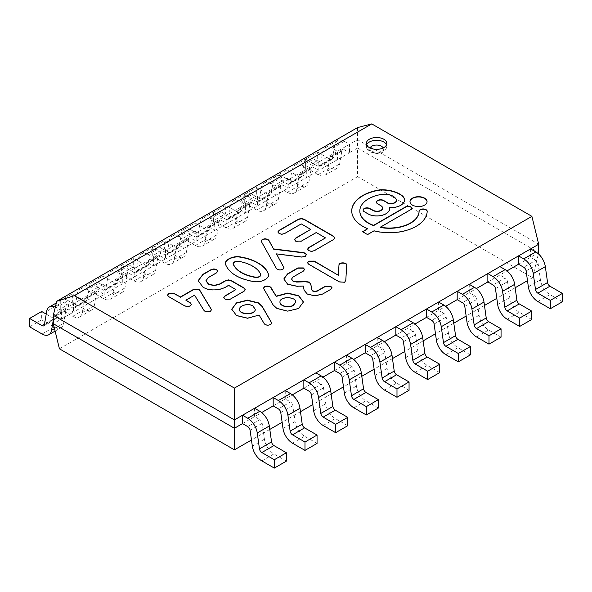 <?xml version="1.0" encoding="UTF-8"?>
<svg xmlns="http://www.w3.org/2000/svg" width="592" height="592" viewBox="0 0 592 592"><rect width="100%" height="100%" fill="white"/><g stroke="black" fill="none" stroke-linecap="round" stroke-linejoin="round"><path stroke-width="0.44" stroke-dasharray="2.96 2.22" d="M306.382 254.797L305.191 256.713L301.698 257.283L276.486 254.16M284.042 267.954L282.954 269.552L280.142 270.292L277.367 269.7L276.397 268.716L261.213 240.974M260.783 274.88C259.466 271.558 256.691 268.709 252.458 266.326C247.893 263.899 236.645 258.748 233.085 263.862M268.635 275.021L268.635 275.154C268.746 279.328 260.369 283.361 252.939 281.703C237.718 278.839 228.482 272.897 225.226 263.884L225.234 263.743M346.727 265.223L345.795 280.593L344.611 282.547L339.194 282.095L308.787 264.543L307.44 262.841M332.06 287.956L330.691 289.673L322.818 294.224L314.796 296.111L307.233 294.254L304.125 290.502L303.252 286.003M303.252 286.284L297.125 286.528L287.608 284.456L283.82 279.076M304.665 269.634L303.311 271.351L292.973 277.315L291.567 279.076M271.809 323.269L270.759 324.83L267.961 325.533L265.194 324.949L259.126 315.07M259.126 315.344L247.552 318.444L236.482 315.765L231.738 309.305M191.438 304.466L190.254 306.168L187.649 306.856L184.637 306.101L168.809 296.969L167.462 295.26M198.172 280.8L202.989 287.416C210.412 292.1 222.533 290.376 228.46 285.551L228.46 285.27M310.719 229.644L301.247 223.894M301.247 224.176L284.597 233.788L281.844 234.491L279.091 233.788L277.885 232.064M334.769 238.08L333.666 239.745L314.293 250.934L311.547 251.637L308.795 250.934L307.611 249.269M325.474 238.162L316.224 232.538M316.224 232.819L301.358 241.403L295.748 241.469L294.557 239.782M223.791 297.613L224.975 299.323L227.728 300.026L230.48 299.323L244.148 291.434L245.221 289.717M205.942 280.86L208.465 277.737L216.605 273.038L217.789 271.299M228.46 285.551L235.927 289.858M211.529 309.875L210.478 311.429L207.703 312.117L204.921 311.525L203.929 310.622A2975.577 1717.932 180 0 1 194.568 295.43L185.858 300.455M303.452 302.105L298.62 308.713L287.727 311.414L276.856 308.661L273.127 305.206L263.433 288.289M295.763 302.172C295.637 296.718 279.905 296.407 279.964 302.194M499.929 266.615L499.929 274.984L506.996 270.899M255.226 309.342L252.91 306.286C248.448 303.134 239.575 305.753 239.449 309.379M427.054 201.754A8.54 4.928 180 0 1 427.061 201.894A8.54 4.928 180 0 1 421.793 206.445A8.54 4.928 180 0 1 412.483 205.38A8.54 4.928 180 0 1 409.982 201.894A8.54 4.928 180 0 1 409.99 201.754M389.728 208.628A12.876 7.437 180 0 1 389.736 208.769A12.876 7.437 180 0 1 382.661 215.407A12.876 7.437 180 0 1 369.216 214.755L369.216 214.474M404.521 200.126A13.009 7.511 180 0 1 404.528 200.266A13.009 7.511 180 0 1 389.603 207.696M367.736 229A37.733 21.786 180 0 1 351.729 211.189A37.733 21.786 180 0 1 351.737 211.048M427.195 211.292L427.195 211.573A4.048 2.338 180 0 1 427.195 211.618A37.733 21.786 180 0 1 374.055 231.08L367.528 234.846L362.57 231.701M411.736 208.414A3.626 2.094 180 0 1 411.743 208.547A3.626 2.094 180 0 1 411.255 209.605L411.255 209.324M411.255 209.605L380.316 227.461M396.425 200.436A5.506 3.175 0 0 0 396.292 199.881A11.995 6.926 0 0 0 381.27 194.746A29.637 17.109 0 0 0 359.832 211.048M380.982 205.757L377.74 204.159A4.174 2.412 180 0 1 376.46 202.427A4.174 2.412 180 0 1 376.468 202.286M380.982 206.038A5.535 3.197 180 0 1 382.595 208.155M369.216 214.755L364.28 211.973A3.885 2.242 180 0 1 363.103 210.367A3.885 2.242 180 0 1 363.111 210.227M531.734 319.48L519.273 312.28A13.66 7.888 -120 0 1 509.756 297.576L507.529 281.674A3.411 1.968 -120 0 0 505.146 277.996L493.077 284.967M487.852 281.955L499.929 274.984L505.146 277.996M469.264 284.323L469.264 292.685L476.331 288.607M501.061 337.181L488.6 329.988A13.66 7.888 -120 0 1 479.091 315.277L476.856 299.374A3.411 1.968 -120 0 0 474.481 295.704L462.404 302.675M457.187 299.656L469.264 292.685L474.481 295.704M438.591 302.031L438.591 310.393L445.658 306.316M274.94 176.801L287.016 169.83L299.478 177.023L287.409 183.994L274.94 176.801L274.94 185.163L287.016 178.192L287.016 169.83M299.152 175.306L311.222 168.335A3.411 1.968 60 0 1 311.895 167.24A3.411 1.968 60 0 1 313.605 167.41L301.528 174.381A3.411 1.968 -120 0 0 299.818 174.211A3.411 1.968 -120 0 0 299.152 175.306L296.918 188.633A13.66 7.888 -120 0 1 294.239 193.036A13.66 7.888 -120 0 1 287.409 192.356L274.94 185.163M287.016 178.192L299.478 185.385A13.66 7.888 60 0 0 306.308 186.066A13.66 7.888 60 0 0 308.994 181.663L311.222 168.335M287.409 183.994A3.411 1.968 -120 0 0 289.111 184.164A3.411 1.968 -120 0 0 289.784 183.061L292.019 169.734A13.66 7.888 -120 0 1 294.698 165.338A13.66 7.888 -120 0 1 301.528 166.012L306.745 169.023L318.822 162.053L313.605 159.041L301.528 166.012M313.605 159.041A13.66 7.888 60 0 0 306.774 158.367A13.66 7.888 60 0 0 304.088 162.763L301.861 176.09A3.411 1.968 60 0 1 301.187 177.193A3.411 1.968 60 0 1 299.478 177.023M301.528 174.381L306.745 177.393L318.822 170.422L313.605 167.41M268.479 193.014L266.252 206.342A13.66 7.888 -120 0 1 263.566 210.745A13.66 7.888 -120 0 1 256.736 210.064L244.274 202.871L244.274 194.502L256.351 187.531L268.812 194.731L256.736 201.702A3.411 1.968 -120 0 0 258.445 201.872A3.411 1.968 -120 0 0 259.118 200.769L271.188 193.799L273.423 180.471A13.66 7.888 60 0 1 276.101 176.068A13.66 7.888 60 0 1 282.932 176.749L270.862 183.72L276.079 186.732L306.745 169.023L306.745 177.393L288.149 188.123L282.932 185.111L270.862 192.082A3.411 1.968 -120 0 0 269.153 191.912A3.411 1.968 -120 0 0 268.479 193.014L280.556 186.043A3.411 1.968 60 0 1 281.23 184.941A3.411 1.968 60 0 1 282.932 185.111M329.818 157.605L327.583 170.925A13.66 7.888 -120 0 1 324.904 175.328A13.66 7.888 -120 0 1 318.074 174.655L305.613 167.455L305.613 159.093L317.682 152.122L330.151 159.315L318.074 166.285A3.411 1.968 -120 0 0 319.784 166.456A3.411 1.968 -120 0 0 320.45 165.36L332.526 158.39L334.754 145.062A13.66 7.888 60 0 1 337.44 140.659A13.66 7.888 60 0 1 344.27 141.333L332.193 148.303L337.41 151.323L318.822 162.053L318.822 170.422L349.487 152.714L344.27 149.702L332.193 156.673A3.411 1.968 -120 0 0 330.491 156.503A3.411 1.968 -120 0 0 329.818 157.605L341.895 150.634A3.411 1.968 60 0 1 342.561 149.532A3.411 1.968 60 0 1 344.27 149.702M357.575 127.576L357.575 139.675L337.41 151.323L337.41 159.685L332.193 156.673M282.932 176.749L288.149 179.761L288.149 188.123L257.483 205.831L252.266 202.819L240.189 209.79A3.411 1.968 -120 0 0 238.487 209.62A3.411 1.968 -120 0 0 237.814 210.722L249.891 203.752A3.411 1.968 60 0 1 250.557 202.649A3.411 1.968 60 0 1 252.266 202.819M60.266 300.743L72.342 293.773L84.804 300.965L72.727 307.936L60.266 300.743L60.266 309.105L72.342 302.135L72.342 293.773M84.471 299.249L96.548 292.278A3.411 1.968 60 0 1 97.221 291.183A3.411 1.968 60 0 1 98.923 291.345L86.854 298.316A3.411 1.968 -120 0 0 85.144 298.153A3.411 1.968 -120 0 0 84.471 299.249L82.244 312.576A13.66 7.888 -120 0 1 79.557 316.979A13.66 7.888 -120 0 1 72.727 316.298L60.266 309.105M72.342 302.135L84.804 309.327A13.66 7.888 60 0 0 91.634 310.008A13.66 7.888 60 0 0 94.32 305.605L96.548 292.278M72.727 307.936A3.411 1.968 -120 0 0 74.437 308.106A3.411 1.968 -120 0 0 75.11 307.004L77.337 293.676A13.66 7.888 -120 0 1 80.024 289.281A13.66 7.888 -120 0 1 86.854 289.954L92.071 292.966L104.148 285.995L98.923 282.983L86.854 289.954M98.923 282.983A13.66 7.888 60 0 0 92.093 282.31A13.66 7.888 60 0 0 89.414 286.706L87.179 300.033A3.411 1.968 60 0 1 86.513 301.136A3.411 1.968 60 0 1 84.804 300.965M86.854 298.316L92.071 301.335L104.148 294.365L98.923 291.345M44.437 324.712L56.514 317.741L58.749 304.414A13.66 7.888 60 0 1 61.427 300.011A13.66 7.888 60 0 1 68.258 300.692L56.188 307.662L61.405 310.674L92.071 292.966L92.071 301.335L73.475 312.065L68.258 309.054L56.188 316.024A3.411 1.968 -120 0 0 54.479 315.854A3.411 1.968 -120 0 0 53.805 316.957L65.882 309.986A3.411 1.968 60 0 1 66.548 308.883A3.411 1.968 60 0 1 68.258 309.054M115.144 281.548L112.909 294.868A13.66 7.888 -120 0 1 110.23 299.271A13.66 7.888 -120 0 1 103.4 298.597L90.939 291.397L90.939 283.035L103.008 276.064L115.47 283.257L103.4 290.228A3.411 1.968 -120 0 0 105.102 290.398A3.411 1.968 -120 0 0 105.776 289.296L117.852 282.325L120.08 269.005A13.66 7.888 60 0 1 122.766 264.602A13.66 7.888 60 0 1 129.596 265.275L117.519 272.246L122.736 275.258L104.148 285.995L104.148 294.365L134.813 276.656L129.596 273.645L117.519 280.615A3.411 1.968 -120 0 0 115.81 280.445A3.411 1.968 -120 0 0 115.144 281.548L127.213 274.577A3.411 1.968 60 0 1 127.887 273.474A3.411 1.968 60 0 1 129.596 273.645M145.81 263.84L157.886 256.869A3.411 1.968 60 0 1 158.552 255.766A3.411 1.968 60 0 1 160.262 255.936L148.185 262.907A3.411 1.968 -120 0 0 146.483 262.737A3.411 1.968 -120 0 0 145.81 263.84L143.582 277.167A13.66 7.888 -120 0 1 140.896 281.563A13.66 7.888 -120 0 1 134.066 280.889L121.604 273.696L121.604 265.327L133.681 258.356L146.143 265.556L134.066 272.527A3.411 1.968 -120 0 0 135.775 272.69A3.411 1.968 -120 0 0 136.441 271.595L148.518 264.624L150.753 251.297A13.66 7.888 60 0 1 153.432 246.894A13.66 7.888 60 0 1 160.262 247.574L148.185 254.545L153.409 257.557L122.736 275.258L122.736 283.627L117.519 280.615M68.258 300.692L73.475 303.703L73.475 312.065L53.31 323.706M347.726 425.715L335.264 418.522A13.66 7.888 -120 0 1 325.748 403.811L323.521 387.908A3.411 1.968 -120 0 0 321.138 384.23L309.068 391.201M303.851 388.189L315.921 381.218L321.138 384.23M315.921 372.856L315.921 381.218L322.988 377.141M285.255 390.557L285.255 398.927L292.322 394.842M562.4 301.772L549.938 294.579A13.66 7.888 -120 0 1 540.422 279.868L538.195 263.965A3.411 1.968 -120 0 0 535.812 260.288L523.742 267.258M518.525 264.247L530.595 257.276L535.812 260.288M530.595 248.914L530.595 257.276L537.662 253.198M439.73 372.597L427.269 365.397A13.66 7.888 -120 0 1 417.752 350.693L415.525 334.791A3.411 1.968 -120 0 0 413.142 331.113L401.073 338.084M395.848 335.072L407.925 328.101L413.142 331.113M407.925 319.732L407.925 328.101L414.992 324.024M377.259 337.44L377.259 345.809L384.326 341.725M29.6 326.814L41.677 319.843L41.677 311.473M46.22 314.1L54.138 318.674L44.526 324.224M41.677 319.843L54.138 327.036A13.66 7.888 60 0 0 60.969 327.709A13.66 7.888 60 0 0 63.647 323.313L65.882 309.986M56.514 317.741A3.411 1.968 60 0 1 55.84 318.836A3.411 1.968 60 0 1 54.138 318.674M56.188 307.662A13.66 7.888 -120 0 0 55.3 307.196M56.188 316.024L61.405 319.036L61.405 310.674L53.31 315.344M53.31 319.902L53.805 316.957M213.608 212.21L225.678 205.239L238.147 212.432L226.07 219.403L213.608 212.21L213.608 220.579L225.678 213.608L225.678 205.239M237.814 210.722L235.579 224.05A13.66 7.888 -120 0 1 232.9 228.445A13.66 7.888 -120 0 1 226.07 227.772L213.608 220.579M225.678 213.608L238.147 220.801A13.66 7.888 60 0 0 244.977 221.475A13.66 7.888 60 0 0 247.656 217.079L249.891 203.752M226.07 219.403A3.411 1.968 -120 0 0 227.779 219.573A3.411 1.968 -120 0 0 228.445 218.478L230.68 205.15A13.66 7.888 -120 0 1 233.359 200.747A13.66 7.888 -120 0 1 240.189 201.428L245.414 204.44L257.483 197.469L252.266 194.457L240.189 201.428M252.266 194.457A13.66 7.888 60 0 0 245.436 193.776A13.66 7.888 60 0 0 242.757 198.179L240.522 211.507A3.411 1.968 60 0 1 239.849 212.602A3.411 1.968 60 0 1 238.147 212.432M240.189 209.79L245.414 212.802L257.483 205.831L257.483 197.469L276.079 186.732L276.079 195.094L270.862 192.082M207.148 228.423L204.913 241.751A13.66 7.888 -120 0 1 202.235 246.154A13.66 7.888 -120 0 1 195.404 245.48L182.943 238.28L182.943 229.918L195.012 222.947L207.474 230.14L195.404 237.111A3.411 1.968 -120 0 0 197.106 237.281A3.411 1.968 -120 0 0 197.78 236.178L209.857 229.208L212.084 215.888A13.66 7.888 60 0 1 214.77 211.485A13.66 7.888 60 0 1 221.6 212.158L209.524 219.129L214.741 222.141L245.414 204.44L245.414 212.802L226.817 223.539L221.6 220.527L209.524 227.498A3.411 1.968 -120 0 0 207.814 227.328A3.411 1.968 -120 0 0 207.148 228.423L219.218 221.452A3.411 1.968 60 0 1 219.891 220.357A3.411 1.968 60 0 1 221.6 220.527M221.6 212.158L226.817 215.17L226.817 223.539L196.152 241.24L190.927 238.228L178.858 245.199A3.411 1.968 -120 0 0 177.149 245.029A3.411 1.968 -120 0 0 176.475 246.131L188.552 239.161A3.411 1.968 60 0 1 189.225 238.058A3.411 1.968 60 0 1 190.927 238.228M286.387 461.124L273.926 453.931A13.66 7.888 -120 0 1 264.417 439.22L262.182 423.317A3.411 1.968 -120 0 0 259.807 419.639L247.73 426.61M242.513 423.598L254.59 416.627L259.807 419.639M254.59 408.265L254.59 416.627L261.649 412.55M317.06 443.423L304.591 436.223A13.66 7.888 -120 0 1 295.082 421.519L292.848 405.616A3.411 1.968 -120 0 0 290.472 401.938L278.395 408.909M273.178 405.897L285.255 398.927L290.472 401.938M305.613 167.455L317.682 160.484L317.682 152.122M318.074 166.285L305.613 159.093M317.682 160.484L330.151 167.684A13.66 7.888 60 0 0 336.974 168.357A13.66 7.888 60 0 0 339.66 163.954L341.895 150.634M332.526 158.39A3.411 1.968 60 0 1 331.853 159.485A3.411 1.968 60 0 1 330.151 159.315M332.193 148.303A13.66 7.888 -120 0 0 325.363 147.63A13.66 7.888 -120 0 0 322.684 152.033L320.45 165.36M538.69 244.244L357.575 139.675L357.575 148.044L349.487 152.714L349.487 144.352L344.27 141.333M152.27 247.626L164.347 240.655L176.808 247.848L164.731 254.819L152.27 247.626L152.27 255.988L164.347 249.017L164.347 240.655M176.475 246.131L174.248 259.459A13.66 7.888 -120 0 1 171.562 263.862A13.66 7.888 -120 0 1 164.731 263.181L152.27 255.988M164.347 249.017L176.808 256.21A13.66 7.888 60 0 0 183.638 256.891A13.66 7.888 60 0 0 186.317 252.488L188.552 239.161M164.731 254.819A3.411 1.968 -120 0 0 166.441 254.989A3.411 1.968 -120 0 0 167.114 253.887L169.342 240.559A13.66 7.888 -120 0 1 172.028 236.164A13.66 7.888 -120 0 1 178.858 236.837L184.075 239.849L196.152 232.878L190.927 229.866L178.858 236.837M190.927 229.866A13.66 7.888 60 0 0 184.097 229.185A13.66 7.888 60 0 0 181.418 233.588L179.184 246.916A3.411 1.968 60 0 1 178.518 248.018A3.411 1.968 60 0 1 176.808 247.848M178.858 245.199L184.075 248.211L196.152 241.24L196.152 232.878L214.741 222.141L214.741 230.51L209.524 227.498M148.185 262.907L153.409 265.919L153.409 257.557L165.479 250.586L184.075 239.849L184.075 248.211L165.479 258.948L160.262 255.936M160.262 247.574L165.479 250.586L165.479 258.948L134.813 276.656L134.813 268.287L129.596 265.275M182.943 238.28L195.012 231.309L195.012 222.947M195.404 237.111L182.943 229.918M195.012 231.309L207.474 238.509A13.66 7.888 60 0 0 214.304 239.183A13.66 7.888 60 0 0 216.99 234.78L219.218 221.452M209.857 229.208A3.411 1.968 60 0 1 209.183 230.31A3.411 1.968 60 0 1 207.474 230.14M209.524 219.129A13.66 7.888 -120 0 0 202.693 218.455A13.66 7.888 -120 0 0 200.015 222.858L197.78 236.178M378.392 408.006L365.93 400.814A13.66 7.888 -120 0 1 356.421 386.102L354.186 370.2A3.411 1.968 -120 0 0 351.811 366.522L339.734 373.493M334.517 370.481L346.586 363.51L351.811 366.522M346.586 355.148L346.586 363.51L353.653 359.433M244.274 202.871L256.351 195.9L256.351 187.531M256.736 201.702L244.274 194.502M256.351 195.9L268.812 203.093A13.66 7.888 60 0 0 275.643 203.774A13.66 7.888 60 0 0 278.321 199.371L280.556 186.043M271.188 193.799A3.411 1.968 60 0 1 270.522 194.901A3.411 1.968 60 0 1 268.812 194.731M270.862 183.72A13.66 7.888 -120 0 0 264.032 183.039A13.66 7.888 -120 0 0 261.346 187.442L259.118 200.769M470.396 354.889L457.934 347.696A13.66 7.888 -120 0 1 448.418 332.985L446.19 317.083A3.411 1.968 -120 0 0 443.815 313.405L431.738 320.376M426.521 317.364L438.591 310.393L443.815 313.405M121.604 273.696L133.681 266.726L133.681 258.356M134.066 272.527L121.604 265.327M133.681 266.726L146.143 273.918A13.66 7.888 60 0 0 152.973 274.592A13.66 7.888 60 0 0 155.652 270.196L157.886 256.869M148.518 264.624A3.411 1.968 60 0 1 147.845 265.719A3.411 1.968 60 0 1 146.143 265.556M148.185 254.545A13.66 7.888 -120 0 0 141.355 253.864A13.66 7.888 -120 0 0 138.676 258.267L136.441 271.595M90.939 291.397L103.008 284.426L103.008 276.064M103.4 290.228L90.939 283.035M103.008 284.426L115.47 291.627A13.66 7.888 60 0 0 122.3 292.3A13.66 7.888 60 0 0 124.986 287.897L127.213 274.577M117.852 282.325A3.411 1.968 60 0 1 117.179 283.427A3.411 1.968 60 0 1 115.47 283.257M117.519 272.246A13.66 7.888 -120 0 0 110.689 271.573A13.66 7.888 -120 0 0 108.01 275.976L105.776 289.296M409.057 390.298L396.596 383.105A13.66 7.888 -120 0 1 387.087 368.402L384.852 352.499A3.411 1.968 -120 0 0 382.476 348.821L370.4 355.792M365.183 352.78L377.259 345.809L382.476 348.821M59.422 348.806L357.575 176.668L357.575 148.044L538.69 252.606M357.575 176.668L532.578 277.7L527.479 280.645M515.144 287.771L496.814 298.353M484.471 305.472L466.148 316.054M453.805 323.18L435.475 333.762M423.139 340.888L404.81 351.47M392.466 358.589L374.144 369.171M361.801 376.297L343.471 386.879M331.135 394.006L312.805 404.588M300.47 411.706L282.14 422.288M269.797 429.415L251.474 439.997M532.578 277.7L538.394 253.813M507.196 319.251L519.273 312.28M497.68 304.547L509.756 297.576M495.452 288.644L507.529 281.674M476.53 336.959L488.6 329.988M467.014 322.248L479.091 315.277M464.787 306.353L476.856 299.374M287.409 192.356L299.478 185.385M289.784 183.061L301.861 176.09M296.918 188.633L308.994 181.663M304.088 162.763L292.019 169.734M72.727 316.298L84.804 309.327M75.11 307.004L87.179 300.033M82.244 312.576L94.32 305.605M89.414 286.706L77.337 293.676M323.188 425.493L335.264 418.522M313.679 410.781L325.748 403.811M311.444 394.879L323.521 387.908M537.862 301.55L549.938 294.579M528.353 286.839L540.422 279.868M526.118 270.936L538.195 263.965M415.192 372.368L427.269 365.397M405.683 357.664L417.752 350.693M403.448 341.762L415.525 334.791M42.062 334.006L54.138 327.036M54.501 328.59L63.647 323.313M58.749 304.414L46.672 311.385M226.07 227.772L238.147 220.801M228.445 218.478L240.522 211.507M235.579 224.05L247.656 217.079M242.757 198.179L230.68 205.15M261.849 460.902L273.926 453.931M252.34 446.19L264.417 439.22M250.105 430.288L262.182 423.317M292.522 443.193L304.591 436.223M283.006 428.49L295.082 421.519M280.778 412.587L292.848 405.616M318.074 174.655L330.151 167.684M327.583 170.925L339.66 163.954M334.754 145.062L322.684 152.033M164.731 263.181L176.808 256.21M167.114 253.887L179.184 246.916M174.248 259.459L186.317 252.488M181.418 233.588L169.342 240.559M195.404 245.48L207.474 238.509M204.913 241.751L216.99 234.78M212.084 215.888L200.015 222.858M353.853 407.784L365.93 400.814M344.344 393.073L356.421 386.102M342.109 377.171L354.186 370.2M256.736 210.064L268.812 203.093M266.252 206.342L278.321 199.371M273.423 180.471L261.346 187.442M445.857 354.667L457.934 347.696M436.348 339.956L448.418 332.985M434.114 324.053L446.19 317.083M134.066 280.889L146.143 273.918M143.582 277.167L155.652 270.196M150.753 251.297L138.676 258.267M103.4 298.597L115.47 291.627M112.909 294.868L124.986 287.897M120.08 269.005L108.01 275.976M384.526 390.076L396.596 383.105M375.01 375.372L387.087 368.402M372.782 359.47L384.852 352.499M370.007 147.956A6.83 3.944 0 0 0 371.761 151.789A6.83 3.944 0 0 0 380.027 152.41A6.83 3.944 0 0 0 383.179 147.956M386.546 144.818A10.242 5.913 180 0 1 386.835 146.209A10.242 5.913 180 0 1 380.515 151.678A10.242 5.913 180 0 1 369.349 150.39A10.242 5.913 180 0 1 366.352 146.209A10.242 5.913 180 0 1 366.64 144.818M289.111 184.164L301.187 177.193M294.239 193.036L306.308 186.066M311.895 167.24L299.818 174.211M306.774 158.367L294.698 165.338M74.437 308.106L86.513 301.136M79.557 316.979L91.634 310.008M97.221 291.183L85.144 298.153M92.093 282.31L80.024 289.281M43.771 325.807L55.84 318.836M55.108 331.091L60.969 327.709M66.548 308.883L54.479 315.854M61.427 300.011L56.329 302.956M227.779 219.573L239.849 212.602M232.9 228.445L244.977 221.475M250.557 202.649L238.487 209.62M245.436 193.776L233.359 200.747M319.784 166.456L331.853 159.485M324.904 175.328L336.974 168.357M342.561 149.532L330.491 156.503M337.44 140.659L325.363 147.63M166.441 254.989L178.518 248.018M171.562 263.862L183.638 256.891M189.225 238.058L177.149 245.029M184.097 229.185L172.028 236.164M197.106 237.281L209.183 230.31M202.235 246.154L214.304 239.183M219.891 220.357L207.814 227.328M214.77 211.485L202.693 218.455M258.445 201.872L270.522 194.901M263.566 210.745L275.643 203.774M281.23 184.941L269.153 191.912M276.101 176.068L264.032 183.039M135.775 272.69L147.845 265.719M140.896 281.563L152.973 274.592M158.552 255.766L146.483 262.737M153.432 246.894L141.355 253.864M105.102 290.398L117.179 283.427M110.23 299.271L122.3 292.3M127.887 273.474L115.81 280.445M122.766 264.602L110.689 271.573M366.352 143.419L366.352 146.209C366.344 148.488 367.58 150.405 370.059 151.959L376.645 153.572L380.945 152.914C384.326 152.003 386.295 149.769 386.835 146.209L386.835 143.419"/><path stroke-width="0.89" d="M273.704 248.936L303.348 252.584L305.361 253.191L306.39 254.656L305.191 256.432L301.698 257.009L276.486 253.879L284.049 267.813L282.954 269.271L280.142 270.011L277.367 269.419L276.397 268.435L261.479 241.743L261.205 240.833L262.271 239.39L265.024 238.717L267.806 239.338L268.909 240.367L273.704 249.21L303.348 252.865L305.361 253.472L306.382 254.797M284.042 267.954L276.486 253.879M261.213 240.974L262.271 239.664L265.024 238.99L267.806 239.619L268.909 240.648L273.704 249.21M233.085 263.862L233.078 263.995C236.134 270.736 243.504 275.206 255.182 277.396C258.43 277.641 260.295 276.849 260.791 275.021L260.783 274.88M225.234 263.743C225.337 259.622 233.766 255.67 240.914 257.305C247.441 258.401 253.117 260.347 257.964 263.151C263.773 266.415 267.332 270.374 268.635 275.021M255.182 277.115C258.43 277.359 260.295 276.568 260.791 274.747C259.555 271.365 256.78 268.465 252.458 266.045C248.566 263.795 243.985 262.234 238.731 261.361C235.498 261.094 233.611 261.879 233.078 263.721C236.134 270.455 243.504 274.925 255.182 277.115L255.182 277.396M338.402 275.036L338.964 264.994C338.876 261.997 347.171 262.263 346.727 265.142L345.795 280.312L344.611 282.273L339.194 281.814L308.787 264.261L307.433 262.7L308.809 261.116L314.263 261.102L338.402 275.31L338.964 265.275C338.876 262.278 347.171 262.545 346.727 265.416M307.44 262.841L308.809 261.39L314.263 261.375L338.402 275.31M303.252 286.003L297.125 286.247L287.608 284.182L283.82 278.936L287.527 273.896L297.857 267.924L303.311 267.91L304.673 269.493L303.311 271.077L292.973 277.041L291.56 279.061L293.033 280.985L296.673 281.785L305.398 281.503L309.409 282.095L310.874 284.508L311.806 289.703L312.739 290.798L314.996 291.353L317.364 290.798L325.245 286.247L330.691 286.232L332.068 287.816L330.691 289.392L322.818 293.943L314.796 295.83L307.233 293.972L304.125 290.228L303.252 286.003M283.82 279.076L287.527 274.17L297.857 268.206L303.311 268.191L304.665 269.634M271.01 287.505L276.124 296.155L287.727 293.047L298.76 295.734L303.452 301.964L298.62 308.432L287.727 311.14L276.856 308.38L273.127 304.924L263.425 288.149L264.572 286.654L267.14 285.988L270.019 286.609L276.124 296.155M264.261 323.735L259.126 315.07L247.552 318.163L236.482 315.492L231.738 309.165L236.482 302.875L247.404 300.122L258.393 302.845L262.145 306.279L271.817 323.136L270.759 324.549L267.961 325.252L265.194 324.668L264.261 323.735M231.738 309.305L236.482 303.156L247.404 300.396L258.393 303.119L262.145 306.56L271.809 323.269M291.567 279.076L293.033 281.259L296.673 282.058L305.398 281.785L309.409 282.369L310.874 284.782L311.806 289.984L312.739 291.072L314.996 291.627L317.364 291.072L325.245 286.528L330.691 286.513L332.06 287.956M185.858 300.174L190.143 302.645L191.445 304.384L190.254 305.894L187.649 306.582L184.637 305.827L168.809 296.688L167.455 295.119L168.838 293.528L174.314 293.514L180.36 296.999L193.436 289.451L198.683 289.17L199.844 290.302L211.536 309.734L210.478 311.148L207.703 311.836L204.921 311.244L203.929 310.349A2975.577 1717.932 180 0 1 194.568 295.149L185.858 300.174L190.143 302.926L191.438 304.466M167.462 295.26L168.838 293.802L174.314 293.787L180.36 296.999M202.989 287.142C210.412 291.819 222.533 290.095 228.46 285.27L235.927 289.577L225.004 295.882L223.783 297.473L224.975 299.049L227.728 299.752L230.48 299.049L244.148 291.153L245.229 289.577L244.119 287.993L231.183 280.527L228.438 279.883L225.715 280.504L219.728 283.96L214.082 285.418L208.495 283.96L205.942 280.719L208.465 277.463L216.605 272.764L217.797 271.158L216.635 269.567L213.882 268.894L211.129 269.604L202.989 274.303L198.172 280.66L202.989 287.142M301.247 223.894L284.597 233.507L281.844 234.21L279.091 233.507L277.877 231.916L279.121 230.347L298.494 219.158L301.217 218.507L303.97 219.144L333.666 236.289L334.776 237.947L333.666 239.471L314.293 250.653L311.547 251.356L308.795 250.653L307.603 249.084L308.824 247.493L325.474 237.88L316.224 232.538L301.358 241.122L295.748 241.188L294.55 239.642L295.859 237.947L310.719 229.363L301.247 223.894M277.885 232.064L279.121 230.628L298.494 219.44L301.217 218.788L303.97 219.425L333.666 236.571L334.769 238.08M307.611 249.269L308.824 247.774L325.474 237.88M294.557 239.782L295.859 238.221L310.719 229.363M223.791 297.613L225.004 296.163L235.927 289.577M245.221 289.717L244.119 288.267L231.183 280.8L228.438 280.164L225.715 280.786L219.728 284.241L214.082 285.699L208.495 284.241L205.942 280.86M217.789 271.299L216.635 269.848L213.882 269.175L211.129 269.878L202.989 274.577L198.172 280.8M180.36 297.28L193.436 289.725L198.683 289.451L199.844 290.576L211.529 309.875M263.433 288.289L264.572 286.935L267.14 286.269L270.019 286.883L271.01 287.786M276.124 296.437L287.727 293.321L298.76 296.015L303.452 302.105M279.964 302.194L279.957 302.342C279.957 306.234 288.822 308.521 293.343 305.435L295.763 302.172M293.343 305.154L295.771 302.024C295.956 296.429 279.616 296.081 279.957 302.061C279.957 305.953 288.822 308.24 293.343 305.154L293.343 305.435M369.349 147.608A10.242 5.913 0 0 0 380.515 148.888A10.242 5.913 0 0 0 386.835 143.419A10.242 5.913 0 0 0 376.593 137.507A10.242 5.913 0 0 0 366.352 143.419A10.242 5.913 0 0 0 369.349 147.608M531.897 216.354L371.761 123.906L74.289 295.652L234.425 388.1L531.897 216.354L538.69 244.244L538.69 252.606L537.662 253.198M389.603 207.422A12.876 7.437 180 0 1 389.736 208.488A12.876 7.437 180 0 1 382.661 215.125A12.876 7.437 180 0 1 369.216 214.474L364.28 211.699A3.885 2.242 180 0 1 363.103 210.086A3.885 2.242 180 0 1 365.412 208.036A3.885 2.242 180 0 1 369.6 208.428L373.345 210.382A5.535 3.197 0 0 0 379.309 210.937A5.535 3.197 0 0 0 382.602 208.014A5.535 3.197 0 0 0 380.982 205.757L377.74 203.885A4.174 2.412 180 0 1 376.46 202.146A4.174 2.412 180 0 1 379.065 199.911A4.174 2.412 180 0 1 383.631 200.466L387.664 202.856A5.506 3.175 0 0 0 393.406 203.13A5.506 3.175 0 0 0 396.425 200.296A5.506 3.175 0 0 0 396.292 199.6A11.995 6.926 0 0 0 381.27 194.465A29.637 17.109 0 0 0 359.832 210.907A29.637 17.109 0 0 0 373.567 225.352L406.29 206.46A3.626 2.094 180 0 1 409.923 206.453A3.626 2.094 180 0 1 411.743 208.273A3.626 2.094 180 0 1 411.255 209.324L380.316 227.187A29.637 17.109 0 0 0 419.099 211.248A4.048 2.338 180 0 1 423.191 208.954A4.048 2.338 180 0 1 427.195 211.292A4.048 2.338 180 0 1 427.195 211.337A37.733 21.786 180 0 1 374.055 230.799L367.528 234.565L362.57 231.701L367.736 228.719A37.733 21.786 180 0 1 351.729 210.907A37.733 21.786 180 0 1 380.323 189.773A25.441 14.689 180 0 1 401.724 195.33A13.009 7.511 180 0 1 404.528 199.985A13.009 7.511 180 0 1 389.603 207.422L389.603 207.696A12.876 7.437 180 0 1 389.728 208.628M412.483 205.098A8.54 4.928 180 0 1 409.982 201.613A8.54 4.928 180 0 1 418.522 196.685A8.54 4.928 180 0 1 427.061 201.613A8.54 4.928 180 0 1 421.793 206.171A8.54 4.928 180 0 1 412.483 205.098M252.939 281.422C237.718 278.558 228.482 272.616 225.226 263.603C225.145 259.429 233.685 255.374 240.914 257.024C247.441 258.119 253.117 260.073 257.964 262.87C263.854 266.178 267.414 270.174 268.635 274.88C268.746 279.047 260.369 283.08 252.939 281.422M506.996 270.899L518.525 264.247L518.525 255.885L530.595 248.914L535.812 251.926L523.742 258.896A13.66 7.888 60 0 1 533.251 273.6L535.486 289.503L547.563 282.532A3.411 1.968 -120 0 0 549.938 286.21L537.862 293.181L550.323 300.381L562.4 293.41L549.938 286.21M234.425 388.1L234.425 419.906L242.513 415.236L242.513 423.598L247.73 426.61A3.411 1.968 60 0 1 250.105 430.288L252.34 446.19A13.66 7.888 60 0 0 261.849 460.902L274.318 468.094L274.318 459.732L286.387 452.762L273.926 445.569L261.849 452.54A3.411 1.968 60 0 1 259.474 448.862L271.55 441.891L269.316 425.988A13.66 7.888 -120 0 0 259.807 411.277L247.73 418.248L242.513 415.236L303.851 379.827L303.851 388.189L309.068 391.201A3.411 1.968 60 0 1 311.444 394.879L313.679 410.781A13.66 7.888 60 0 0 323.188 425.493L335.649 432.685L335.649 424.316L347.726 417.345L335.264 410.152L323.188 417.123A3.411 1.968 60 0 1 320.812 413.445L332.882 406.475L330.654 390.572A13.66 7.888 -120 0 0 321.138 375.868L309.068 382.839L303.851 379.827L395.848 326.703L395.848 335.072L401.073 338.084A3.411 1.968 60 0 1 403.448 341.762L405.683 357.664A13.66 7.888 60 0 0 415.192 372.368L427.653 379.568L427.653 371.199L439.73 364.228L427.269 357.035L415.192 364.006A3.411 1.968 60 0 1 412.816 360.328L424.886 353.357L422.658 337.455A13.66 7.888 -120 0 0 413.142 322.751L401.073 329.722L395.848 326.703L457.187 291.294L457.187 299.656L462.404 302.675A3.411 1.968 60 0 1 464.787 306.353L467.014 322.248A13.66 7.888 60 0 0 476.53 336.959L488.992 344.152L488.992 335.79L501.061 328.819L488.6 321.626L476.53 328.597A3.411 1.968 60 0 1 474.148 324.919L486.224 317.948L483.99 302.046A13.66 7.888 -120 0 0 474.481 287.335L462.404 294.305L457.187 291.294L487.852 273.585L487.852 281.955L493.077 284.967A3.411 1.968 60 0 1 495.452 288.644L497.68 304.547A13.66 7.888 60 0 0 507.196 319.251L519.658 326.451L519.658 318.082L531.734 311.111L519.273 303.918L507.196 310.889A3.411 1.968 60 0 1 504.821 307.211L516.89 300.24L514.663 284.338A13.66 7.888 -120 0 0 505.146 269.626L493.077 276.597L487.852 273.585L499.929 266.615L518.525 255.885L523.742 258.896M252.91 306.005C248.381 302.801 239.331 305.568 239.449 309.239C239.138 314.803 255.648 315.025 255.226 309.202L252.91 306.005M239.449 309.379L239.449 309.52C239.138 315.085 255.648 315.307 255.226 309.483L255.226 309.342M409.99 201.754A8.54 4.928 180 0 1 418.522 196.966A8.54 4.928 180 0 1 427.054 201.754M351.737 211.048A37.733 21.786 180 0 1 380.323 190.054A25.441 14.689 180 0 1 401.724 195.612A13.009 7.511 180 0 1 404.521 200.126M362.815 231.842L367.736 228.719M380.316 227.187L380.316 227.461A29.637 17.109 0 0 0 419.099 211.529A4.048 2.338 180 0 1 423.191 209.235A4.048 2.338 180 0 1 427.195 211.573M359.832 211.048A29.637 17.109 0 0 0 359.832 211.189A29.637 17.109 0 0 0 373.567 225.626L406.29 206.741A3.626 2.094 180 0 1 411.736 208.414M376.468 202.286A4.174 2.412 180 0 1 379.183 200.163A4.174 2.412 180 0 1 383.631 200.747L387.664 202.856M387.664 203.137A5.506 3.175 0 0 0 393.406 203.411A5.506 3.175 0 0 0 396.425 200.577A5.506 3.175 0 0 0 396.425 200.436M382.595 208.155A5.535 3.197 180 0 1 382.602 208.295A5.535 3.197 180 0 1 379.309 211.218A5.535 3.197 180 0 1 373.345 210.663L373.345 210.382M363.111 210.227A3.885 2.242 180 0 1 365.523 208.288A3.885 2.242 180 0 1 369.6 208.702L373.345 210.663M519.658 326.451L531.734 319.48L531.734 311.111M507.196 310.889L519.658 318.082M516.89 300.24A3.411 1.968 -120 0 0 519.273 303.918M493.077 276.597A13.66 7.888 60 0 1 502.586 291.308L504.821 307.211M499.929 266.615L505.146 269.626M476.331 288.607L487.852 281.955M488.992 344.152L501.061 337.181L501.061 328.819M476.53 328.597L488.992 335.79M486.224 317.948A3.411 1.968 -120 0 0 488.6 321.626M462.404 294.305A13.66 7.888 60 0 1 471.92 309.017L474.148 324.919M469.264 284.323L474.481 287.335M445.658 306.316L457.187 299.656M335.649 432.685L347.726 425.715L347.726 417.345M323.188 417.123L335.649 424.316M332.882 406.475A3.411 1.968 -120 0 0 335.264 410.152M309.068 382.839A13.66 7.888 60 0 1 318.577 397.543L320.812 413.445M315.921 372.856L321.138 375.868M322.988 377.141L334.517 370.481L334.517 362.119L339.734 365.131A13.66 7.888 60 0 1 349.243 379.842L351.478 395.745L363.555 388.774A3.411 1.968 -120 0 0 365.93 392.444L353.853 399.415L366.322 406.615L378.392 399.644L365.93 392.444M292.322 394.842L303.851 388.189M518.525 264.247L523.742 267.258A3.411 1.968 60 0 1 526.118 270.936L528.353 286.839A13.66 7.888 60 0 0 537.862 301.55L550.323 308.743L550.323 300.381M550.323 308.743L562.4 301.772L562.4 293.41M537.862 293.181A3.411 1.968 60 0 1 535.486 289.503M547.563 282.532L545.328 266.629A13.66 7.888 -120 0 0 535.812 251.926M530.595 248.914L538.69 244.244M427.653 379.568L439.73 372.597L439.73 364.228M415.192 364.006L427.653 371.199M424.886 353.357A3.411 1.968 -120 0 0 427.269 357.035M401.073 329.722A13.66 7.888 60 0 1 410.582 344.426L412.816 360.328M407.925 319.732L413.142 322.751M414.992 324.024L426.521 317.364L426.521 309.002L431.738 312.014A13.66 7.888 60 0 1 441.247 326.725L443.482 342.62L455.559 335.649A3.411 1.968 -120 0 0 457.934 339.327L445.857 346.298L458.319 353.498L470.396 346.527L457.934 339.327M384.326 341.725L395.848 335.072M53.31 319.902L51.578 330.284A13.66 7.888 -120 0 1 48.892 334.68A13.66 7.888 -120 0 1 42.062 334.006L29.6 326.814L29.6 318.444L41.677 311.473L46.22 314.1M44.526 324.224L42.062 325.644L29.6 318.444M42.062 325.644A3.411 1.968 -120 0 0 43.771 325.807A3.411 1.968 -120 0 0 44.437 324.712L46.672 311.385A13.66 7.888 -120 0 1 49.358 306.982A13.66 7.888 -120 0 1 55.3 307.196M74.289 295.652L56.743 301.269L53.31 315.344L53.31 323.706L234.425 428.268L242.513 423.598M274.318 468.094L286.387 461.124L286.387 452.762M261.849 452.54L274.318 459.732M271.55 441.891A3.411 1.968 -120 0 0 273.926 445.569M247.73 418.248A13.66 7.888 60 0 1 257.246 432.959L259.474 448.862M254.59 408.265L259.807 411.277M261.649 412.55L273.178 405.897L273.178 397.528L278.395 400.54A13.66 7.888 60 0 1 287.912 415.251L290.139 431.154L302.216 424.183A3.411 1.968 -120 0 0 304.591 427.861L292.522 434.831L304.984 442.024L317.06 435.053L304.591 427.861M53.31 315.344L234.425 419.906L234.425 449.839L59.422 348.806L53.31 323.706M273.178 405.897L278.395 408.909A3.411 1.968 60 0 1 280.778 412.587L283.006 428.49A13.66 7.888 60 0 0 292.522 443.193L304.984 450.394L304.984 442.024M304.984 450.394L317.06 443.423L317.06 435.053M292.522 434.831A3.411 1.968 60 0 1 290.139 431.154M302.216 424.183L299.981 408.28A13.66 7.888 -120 0 0 290.472 393.569L278.395 400.54M285.255 390.557L290.472 393.569M334.517 370.481L339.734 373.493A3.411 1.968 60 0 1 342.109 377.171L344.344 393.073A13.66 7.888 60 0 0 353.853 407.784L366.322 414.977L366.322 406.615M366.322 414.977L378.392 408.006L378.392 399.644M353.853 399.415A3.411 1.968 60 0 1 351.478 395.745M363.555 388.774L361.32 372.871A13.66 7.888 -120 0 0 351.811 358.16L339.734 365.131M346.586 355.148L351.811 358.16M353.653 359.433L365.183 352.78L365.183 344.411L370.4 347.423A13.66 7.888 60 0 1 379.916 362.134L382.143 378.036L394.22 371.066A3.411 1.968 -120 0 0 396.596 374.743L384.526 381.714L396.988 388.907L409.057 381.936L396.596 374.743M426.521 317.364L431.738 320.376A3.411 1.968 60 0 1 434.114 324.053L436.348 339.956A13.66 7.888 60 0 0 445.857 354.667L458.319 361.86L458.319 353.498M458.319 361.86L470.396 354.889L470.396 346.527M445.857 346.298A3.411 1.968 60 0 1 443.482 342.62M455.559 335.649L453.324 319.754A13.66 7.888 -120 0 0 443.815 305.043L431.738 312.014M438.591 302.031L443.815 305.043M365.183 352.78L370.4 355.792A3.411 1.968 60 0 1 372.782 359.47L375.01 375.372A13.66 7.888 60 0 0 384.526 390.076L396.988 397.276L396.988 388.907M396.988 397.276L409.057 390.298L409.057 381.936M384.526 381.714A3.411 1.968 60 0 1 382.143 378.036M394.22 371.066L391.985 355.163A13.66 7.888 -120 0 0 382.476 340.452L370.4 347.423M377.259 337.44L382.476 340.452M56.743 301.269L357.575 127.576L371.761 123.906M527.479 280.645L515.144 287.771M496.814 298.353L484.471 305.472M466.148 316.054L453.805 323.18M435.475 333.762L423.139 340.888M404.81 351.47L392.466 358.589M374.144 369.171L361.801 376.297M343.471 386.879L331.135 394.006M312.805 404.588L300.47 411.706M282.14 422.288L269.797 429.415M251.474 439.997L234.425 449.839M538.394 253.813L538.69 252.606M514.663 284.338L502.586 291.308M483.99 302.046L471.92 309.017M330.654 390.572L318.577 397.543M545.328 266.629L533.251 273.6M422.658 337.455L410.582 344.426M51.578 330.284L54.501 328.59M269.316 425.988L257.246 432.959M299.981 408.28L287.912 415.251M361.32 372.871L349.243 379.842M453.324 319.754L441.247 326.725M391.985 355.163L379.916 362.134M383.179 147.956A6.83 3.944 0 0 0 376.593 145.055A6.83 3.944 0 0 0 370.007 147.956M366.64 144.818A10.242 5.913 180 0 1 376.593 140.297A10.242 5.913 180 0 1 386.546 144.818M48.892 334.68L55.108 331.091M56.329 302.956L49.358 306.982"/></g></svg>
